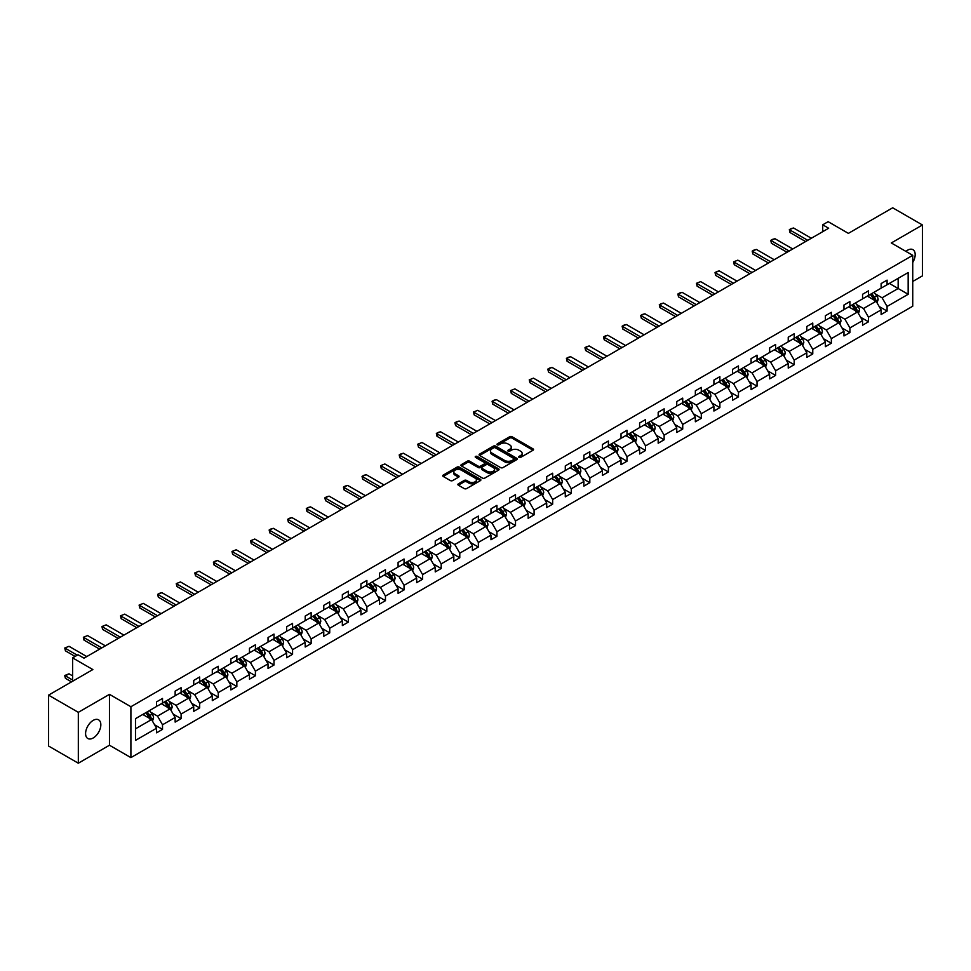 <?xml version="1.0" encoding="UTF-8"?>
<svg xmlns="http://www.w3.org/2000/svg" width="971" height="971" viewBox="0 0 971 971"><rect width="100%" height="100%" fill="white"/><g stroke="black" fill="none" stroke-linecap="round" stroke-linejoin="round"><path stroke-width="1.46" d="M519 457.402A1.153 0.668 0 0 0 520.638 457.402L533.055 450.228A1.651 0.959 0 0 0 533.54 449.549A1.651 0.959 0 0 0 533.055 448.881L512.008 436.732A1.651 0.959 0 0 0 509.678 436.732L497.261 443.905A1.153 0.668 0 0 0 498.888 444.839L500.502 443.917A5.292 3.059 0 0 1 507.979 443.917L509.739 444.924A5.292 3.059 0 0 1 511.28 447.085A5.292 3.059 0 0 1 509.739 449.245L508.124 450.18A1.153 0.668 0 0 0 509.763 451.127L511.365 450.192A5.292 3.059 0 0 1 518.854 450.192L520.602 451.212A5.292 3.059 0 0 1 522.155 453.36A5.292 3.059 0 0 1 520.602 455.52L519 456.455A1.153 0.668 0 0 0 519 457.402L519 456.455M93.204 737.972A10.778 6.227 120 0 0 100.256 728.481A10.778 6.227 120 0 0 98.605 719.839A10.778 6.227 120 0 0 93.204 720.373A10.778 6.227 120 0 0 86.164 729.876A10.778 6.227 120 0 0 87.815 738.506A10.778 6.227 120 0 0 93.204 737.972M912.74 262.473A10.778 6.227 120 0 0 912.958 249.681A10.778 6.227 120 0 0 907.569 250.215A10.778 6.227 120 0 0 905.907 251.38M912.74 281.469L922.45 275.861L922.45 224.981L892.677 207.794L848.375 233.368L828.129 221.679L822.716 224.811L822.716 231.681M78.323 763.206L109.468 745.23L109.468 694.35L78.323 712.326L78.323 763.206L48.55 746.019L48.55 695.139L92.852 669.565L72.607 657.877L72.607 681.254M78.323 712.326L48.55 695.139M458.361 483.837A1.651 0.959 0 0 0 457.875 484.517A1.651 0.959 0 0 0 458.361 485.184L464.259 488.595A1.651 0.959 0 0 0 466.602 488.595L480.39 480.633A1.651 0.959 0 0 0 480.876 479.953A1.651 0.959 0 0 0 480.39 479.286L459.356 467.136A1.651 0.959 0 0 0 457.013 467.136L443.225 475.098A1.651 0.959 0 0 0 442.74 475.778A1.651 0.959 0 0 0 443.225 476.445L450.35 480.56A1.651 0.959 0 0 0 452.692 480.56L458.591 477.162A1.651 0.959 0 0 0 459.077 476.482A1.651 0.959 0 0 0 458.591 475.802L455.059 473.763A4.418 2.549 0 0 1 453.76 471.955A4.418 2.549 0 0 1 456.491 469.6A4.418 2.549 0 0 1 461.31 470.158L475.159 478.157A4.418 2.549 0 0 1 476.458 479.953A4.418 2.549 0 0 1 473.727 482.32A4.418 2.549 0 0 1 468.908 481.762L466.602 480.427A1.651 0.959 0 0 0 464.259 480.427L458.361 483.837L458.361 485.184L464.259 481.798L464.259 480.427M72.607 657.877L78.02 654.745L83.979 658.18L828.664 228.246L822.716 224.811M109.468 694.35L130.903 706.73L912.74 255.337L912.74 306.217L130.903 757.611L130.903 706.73M922.45 224.981L891.305 242.956L912.74 255.337M500.611 467.609A1.651 0.959 0 0 0 502.954 467.609L516.754 459.647A1.651 0.959 0 0 0 517.227 458.967A1.651 0.959 0 0 0 516.754 458.288L495.708 446.138A1.651 0.959 0 0 0 493.365 446.138L479.577 454.112A1.651 0.959 0 0 0 479.091 454.78A1.651 0.959 0 0 0 479.577 455.46L500.611 467.609M476.008 457.644A1.153 0.668 0 0 1 477.174 457.814L498.548 470.146L484.772 478.096A1.651 0.959 0 0 1 482.441 478.096L461.395 465.946L467.306 462.572L467.306 461.189L461.395 464.599A1.651 0.959 0 0 0 460.909 465.279A1.651 0.959 0 0 0 461.395 465.946L461.395 464.599M467.306 462.572A1.651 0.959 0 0 1 469.636 462.572L469.636 461.189A1.651 0.959 0 0 0 467.306 461.189M469.636 461.189L478.169 466.116A1.651 0.959 0 0 0 480.511 466.116L484.432 463.859A1.651 0.959 0 0 0 484.905 463.179A1.651 0.959 0 0 0 484.432 462.512L475.547 457.377A1.153 0.668 0 0 1 477.174 456.431L498.572 468.787A1.651 0.959 0 0 1 499.058 469.466A1.651 0.959 0 0 1 498.572 470.134L498.572 468.787M135.491 718.661L156.562 706.487L156.562 701.875L162.521 698.44L162.521 703.053L175.144 695.758L175.144 691.158L181.104 687.711L181.104 692.323L193.727 685.028L193.727 680.428L199.674 676.993L199.674 681.593L212.297 674.311L212.297 669.699L218.257 666.264L218.257 670.864L230.88 663.581L230.88 658.969L236.839 655.534L236.839 660.146L249.462 652.852L249.462 648.252L255.409 644.805L255.409 649.417L268.032 642.134L268.032 637.522L273.992 634.087L273.992 638.687L286.615 631.405L286.615 626.793L292.574 623.358L292.574 627.97L305.197 620.675L305.197 616.075L311.145 612.628L311.145 617.24L323.768 609.946L323.768 605.346L329.727 601.911L329.727 606.511L342.35 599.228L342.35 594.616L348.31 591.181L348.31 595.781L360.933 588.499L360.933 583.887L366.88 580.452L366.88 585.064L379.503 577.769L379.503 573.169L385.463 569.722L385.463 574.334L398.086 567.052L398.086 562.44L404.045 559.005L404.045 563.605L416.668 556.322L416.668 551.71L422.616 548.275L422.616 552.887L435.239 545.593L435.239 540.993L441.198 537.546L441.198 542.158L453.821 534.863L453.821 530.263L459.781 526.828L459.781 531.428L472.404 524.146L472.404 519.534L478.351 516.099L478.351 520.699L490.974 513.416L490.974 508.804L496.934 505.369L496.934 509.981L509.557 502.687L509.557 498.087L515.516 494.64L515.516 499.252L528.139 491.957L528.139 487.357L534.086 483.922L534.086 488.522L546.709 481.24L546.709 476.627L552.669 473.193L552.669 477.805L565.292 470.51L565.292 465.898L571.251 462.463L571.251 467.075L583.874 459.781L583.874 455.181L589.822 451.746L589.822 456.346L602.445 449.063L602.445 444.451L608.404 441.016L608.404 445.616L621.027 438.334L621.027 433.721L626.987 430.287L626.987 434.899L639.61 427.604L639.61 423.004L645.557 419.557L645.557 424.169L658.18 416.875L658.18 412.274L664.14 408.84L664.14 413.44L676.763 406.157L676.763 401.545L682.722 398.11L682.722 402.71L695.345 395.428L695.345 390.815L701.293 387.38L701.293 391.993L713.916 384.698L713.916 380.098L719.875 376.651L719.875 381.263L732.498 373.981L732.498 369.368L738.458 365.933L738.458 370.534L751.081 363.251L751.081 358.639L757.028 355.204L757.028 359.816L769.651 352.522L769.651 347.921L775.611 344.474L775.611 349.087L788.234 341.792L788.234 337.192L794.193 333.757L794.193 338.357L806.816 331.075L806.816 326.462L812.763 323.027L812.763 327.628L825.386 320.345L825.386 315.733L831.346 312.298L831.346 316.91L843.969 309.615L843.969 305.015L849.928 301.568L849.928 306.181L862.551 298.898L862.551 294.286L868.499 290.851L868.499 295.451L881.122 288.169L881.122 283.556L887.081 280.121L887.081 284.734L908.164 272.56L908.164 294.286L887.081 306.46L887.081 311.06L881.122 314.495L881.122 309.895L868.499 317.177L868.499 321.789L862.551 325.224L862.551 320.624L849.928 327.907L849.928 332.519L843.969 335.954L843.969 331.342L831.346 338.636L831.346 343.236L825.386 346.683L825.386 342.071L812.763 349.366L812.763 353.966L806.816 357.401L806.816 352.801L794.193 360.083L794.193 364.695L788.234 368.13L788.234 363.53L775.611 370.813L775.611 375.425L769.651 378.86L769.651 374.248L757.028 381.542L757.028 386.142L751.081 389.589L751.081 384.977L738.458 392.26L738.458 396.872L732.498 400.307L732.498 395.707L719.875 402.989L719.875 407.602L713.916 411.036L713.916 406.424L701.293 413.719L701.293 418.319L695.345 421.766L695.345 417.154L682.722 424.448L682.722 429.048L676.763 432.483L676.763 427.883L664.14 435.166L664.14 439.778L658.18 443.213L658.18 438.613L645.557 445.895L645.557 450.508L639.61 453.943L639.61 449.33L626.987 456.625L626.987 461.225L621.027 464.672L621.027 460.06L608.404 467.342L608.404 471.955L602.445 475.389L602.445 470.789L589.822 478.072L589.822 482.684L583.874 486.119L583.874 481.507L571.251 488.801L571.251 493.402L565.292 496.849L565.292 492.236L552.669 499.531L552.669 504.131L546.709 507.566L546.709 502.966L534.086 510.248L534.086 514.861L528.139 518.296L528.139 513.695L515.516 520.978L515.516 525.59L509.557 529.025L509.557 524.413L496.934 531.707L496.934 536.308L490.974 539.755L490.974 535.142L478.351 542.437L478.351 547.037L472.404 550.472L472.404 545.872L459.781 553.154L459.781 557.767L453.821 561.202L453.821 556.589L441.198 563.884L441.198 568.496L435.239 571.931L435.239 567.319L422.616 574.614L422.616 579.214L416.668 582.649L416.668 578.048L404.045 585.331L404.045 589.943L398.086 593.378L398.086 588.778L385.463 596.06L385.463 600.673L379.503 604.108L379.503 599.495L366.88 606.79L366.88 611.39L360.933 614.837L360.933 610.225L348.31 617.52L348.31 622.12L342.35 625.555L342.35 620.955L329.727 628.237L329.727 632.849L323.768 636.284L323.768 631.684L311.145 638.967L311.145 643.579L305.197 647.014L305.197 642.401L292.574 649.696L292.574 654.296L286.615 657.743L286.615 653.131L273.992 660.414L273.992 665.026L268.032 668.461L268.032 663.861L255.409 671.143L255.409 675.755L249.462 679.19L249.462 674.578L236.839 681.873L236.839 686.473L230.88 689.92L230.88 685.308L218.257 692.602L218.257 697.202L212.297 700.637L212.297 696.037L199.674 703.32L199.674 707.932L193.727 711.367L193.727 706.767L181.104 714.049L181.104 718.661L175.144 722.096L175.144 717.484L162.521 724.779L162.521 729.379L156.562 732.826L156.562 728.214L135.491 740.388L135.491 718.661M161.332 703.732L170.143 708.83L157.52 716.113L150.626 712.131M157.52 716.113L162.521 724.779M170.143 708.83L175.144 717.484M156.562 705.383L157.52 705.941L162.521 703.053M179.914 693.015L188.726 698.1L176.103 705.383L169.209 701.402M176.103 705.383L181.104 714.049M188.726 698.1L193.727 706.767M175.144 694.666L176.103 695.212L181.104 692.323M198.485 682.285L207.296 687.371L194.673 694.666L187.779 690.684M194.673 694.666L199.674 703.32M207.296 687.371L212.297 696.037M193.727 683.936L194.673 684.482L199.674 681.593M217.067 671.556L225.879 676.641L213.256 683.936L206.362 679.955M213.256 683.936L218.257 692.602M225.879 676.641L230.88 685.308M212.297 673.206L213.256 673.753L218.257 670.864M235.65 660.826L244.461 665.924L231.838 673.206L224.944 669.225M231.838 673.206L236.839 681.873M244.461 665.924L249.462 674.578M230.88 662.477L231.838 663.035L236.839 660.146M254.22 650.109L263.032 655.194L250.409 662.477L243.515 658.496M250.409 662.477L255.409 671.143M263.032 655.194L268.032 663.861M249.462 651.759L250.409 652.306L255.409 649.417M272.802 639.379L281.614 644.465L268.991 651.759L262.097 647.778M268.991 651.759L273.992 660.414M281.614 644.465L286.615 653.131M268.032 641.03L268.991 641.576L273.992 638.687M291.385 628.65L300.197 633.735L287.574 641.03L280.68 637.049M287.574 641.03L292.574 649.696M300.197 633.735L305.197 642.401M286.615 630.3L287.574 630.859L292.574 627.97M309.955 617.932L318.767 623.018L306.144 630.3L299.25 626.319M306.144 630.3L311.145 638.967M318.767 623.018L323.768 631.684M305.197 619.571L306.144 620.129L311.145 617.24M328.538 607.203L337.35 612.288L324.727 619.583L317.833 615.602M324.727 619.583L329.727 628.237M337.35 612.288L342.35 620.955M323.768 608.853L324.727 609.4L329.727 606.511M347.12 596.473L355.932 601.559L343.309 608.853L336.415 604.872M343.309 608.853L348.31 617.52M355.932 601.559L360.933 610.225M342.35 598.124L343.309 598.67L348.31 595.781M365.691 585.744L374.503 590.841L361.88 598.124L354.985 594.143M361.88 598.124L366.88 606.79M374.503 590.841L379.503 599.495M360.933 587.394L361.88 587.953L366.88 585.064M384.273 575.026L393.085 580.112L380.462 587.394L373.568 583.413M380.462 587.394L385.463 596.06M393.085 580.112L398.086 588.778M379.503 576.677L380.462 577.223L385.463 574.334M402.856 564.297L411.668 569.382L399.045 576.677L392.15 572.696M399.045 576.677L404.045 585.331M411.668 569.382L416.668 578.048M398.086 565.947L399.045 566.494L404.045 563.605M421.426 553.567L430.238 558.653L417.615 565.947L410.721 561.966M417.615 565.947L422.616 574.614M430.238 558.653L435.239 567.319M416.668 555.218L417.615 555.764L422.616 552.887M440.009 542.838L448.82 547.935L436.197 555.218L429.303 551.237M436.197 555.218L441.198 563.884M448.82 547.935L453.821 556.589M435.239 544.488L436.197 545.047L441.198 542.158M458.579 532.12L467.403 537.206L454.78 544.488L447.886 540.519M454.78 544.488L459.781 553.154M467.403 537.206L472.404 545.872M453.821 533.771L454.78 534.317L459.781 531.428M477.162 521.391L485.973 526.476L473.35 533.771L466.456 529.79M473.35 533.771L478.351 542.437M485.973 526.476L490.974 535.142M472.404 523.041L473.35 523.587L478.351 520.699M495.744 510.661L504.556 515.759L491.933 523.041L485.039 519.06M491.933 523.041L496.934 531.707M504.556 515.759L509.557 524.413M490.974 512.312L491.933 512.87L496.934 509.981M514.314 499.944L523.138 505.029L510.515 512.312L503.621 508.331M510.515 512.312L515.516 520.978M523.138 505.029L528.139 513.695M509.557 501.594L510.515 502.141L515.516 499.252M532.897 489.214L541.709 494.3L529.086 501.594L522.192 497.613M529.086 501.594L534.086 510.248M541.709 494.3L546.709 502.966M528.139 490.865L529.086 491.411L534.086 488.522M551.479 478.485L560.291 483.57L547.668 490.865L540.774 486.884M547.668 490.865L552.669 499.531M560.291 483.57L565.292 492.236M546.709 480.135L547.668 480.681L552.669 477.805M570.05 467.755L578.874 472.853L566.239 480.135L559.357 476.154M566.239 480.135L571.251 488.801M578.874 472.853L583.874 481.507M565.292 469.406L566.239 469.964L571.251 467.075M588.632 457.038L597.444 462.123L584.821 469.406L577.927 465.437M584.821 469.406L589.822 478.072M597.444 462.123L602.445 470.789M583.874 458.688L584.821 459.234L589.822 456.346M607.215 446.308L616.027 451.394L603.404 458.688L596.51 454.707M603.404 458.688L608.404 467.342M616.027 451.394L621.027 460.06M602.445 447.959L603.404 448.505L608.404 445.616M625.785 435.578L634.609 440.676L621.974 447.959L615.092 443.978M621.974 447.959L626.987 456.625M634.609 440.676L639.61 449.33M621.027 437.229L621.974 437.787L626.987 434.899M644.368 424.861L653.18 429.947L640.557 437.229L633.662 433.248M640.557 437.229L645.557 445.895M653.18 429.947L658.18 438.613M639.61 426.512L640.557 427.058L645.557 424.169M662.95 414.132L671.762 419.217L659.139 426.512L652.245 422.531M659.139 426.512L664.14 435.166M671.762 419.217L676.763 427.883M658.18 415.782L659.139 416.328L664.14 413.44M681.521 403.402L690.345 408.488L677.709 415.782L670.827 411.801M677.709 415.782L682.722 424.448M690.345 408.488L695.345 417.154M676.763 405.053L677.709 405.599L682.722 402.71M700.103 392.672L708.915 397.77L696.292 405.053L689.398 401.072M696.292 405.053L701.293 413.719M708.915 397.77L713.916 406.424M695.345 394.323L696.292 394.881L701.293 391.993M718.686 381.955L727.497 387.041L714.874 394.323L707.98 390.354M714.874 394.323L719.875 402.989M727.497 387.041L732.498 395.707M713.916 383.606L714.874 384.152L719.875 381.263M737.256 371.225L746.08 376.311L733.445 383.606L726.563 379.625M733.445 383.606L738.458 392.26M746.08 376.311L751.081 384.977M732.498 372.876L733.445 373.422L738.458 370.534M755.839 360.496L764.65 365.582L752.027 372.876L745.133 368.895M752.027 372.876L757.028 381.542M764.65 365.582L769.651 374.248M751.081 362.147L752.027 362.705L757.028 359.816M774.421 349.778L783.233 354.864L770.61 362.147L763.716 358.165M770.61 362.147L775.611 370.813M783.233 354.864L788.234 363.53M769.651 351.417L770.61 351.975L775.611 349.087M792.991 339.049L801.815 344.135L789.18 351.429L782.298 347.448M789.18 351.429L794.193 360.083M801.815 344.135L806.816 352.801M788.234 340.7L789.18 341.246L794.193 338.357M811.574 328.319L820.386 333.405L807.763 340.7L800.869 336.719M807.763 340.7L812.763 349.366M820.386 333.405L825.386 342.071M806.816 329.97L807.763 330.516L812.763 327.628M830.156 317.59L838.968 322.688L826.345 329.97L819.451 325.989M826.345 329.97L831.346 338.636M838.968 322.688L843.969 331.342M825.386 319.241L826.345 319.799L831.346 316.91M848.727 306.872L857.539 311.958L844.916 319.241L838.034 315.259M844.916 319.241L849.928 327.907M857.539 311.958L862.551 320.624M843.969 308.523L844.916 309.069L849.928 306.181M867.309 296.143L876.121 301.228L863.498 308.523L856.604 304.542M863.498 308.523L868.499 317.177M876.121 301.228L881.122 309.895M862.551 297.794L863.498 298.34L868.499 295.451M889.339 283.423L898.151 288.508L882.081 297.794L875.187 293.812M882.081 297.794L887.081 306.46M908.164 294.286L898.151 288.508L898.151 278.337L908.164 272.56M109.468 745.23L130.903 757.611M881.122 287.064L882.081 287.61L887.081 284.734M135.491 728.833L151.561 719.547L142.749 714.462M151.561 719.547L156.562 728.214M879.156 306.496L887.081 311.06M860.585 317.214L868.499 321.789M842.003 327.943L849.928 332.519M823.42 338.673L831.346 343.236M804.85 349.39L812.763 353.966M786.267 360.12L794.193 364.695M767.685 370.849L775.611 375.425M749.114 381.579L757.028 386.142M730.532 392.296L738.458 396.872M711.949 403.026L719.875 407.602M693.379 413.755L701.293 418.319M674.796 424.473L682.722 429.048M656.214 435.202L664.14 439.778M637.644 445.932L645.557 450.508M619.061 456.661L626.987 461.225M600.479 467.379L608.404 471.955M581.908 478.108L589.822 482.684M563.326 488.838L571.251 493.402M544.743 499.555L552.669 504.131M526.173 510.285L534.086 514.861M507.59 521.014L515.516 525.59M489.008 531.744L496.934 536.308M470.437 542.461L478.351 547.037M451.855 553.191L459.781 557.767M433.272 563.92L441.198 568.496M414.702 574.65L422.616 579.214M396.119 585.367L404.045 589.943M377.537 596.097L385.463 600.673M358.967 606.826L366.88 611.39M340.384 617.544L348.31 622.12M321.802 628.273L329.727 632.849M303.231 639.003L311.145 643.579M284.649 649.733L292.574 654.296M266.078 660.45L273.992 665.026M247.496 671.179L255.409 675.755M228.913 681.909L236.839 686.473M210.343 692.626L218.257 697.202M191.76 703.356L199.674 707.932M173.178 714.086L181.104 718.661M154.607 724.815L162.521 729.379M519.461 457.559L520.602 456.904A5.292 3.059 0 0 0 522.155 454.744L522.155 453.36M511.28 447.085L511.28 448.468A5.292 3.059 0 0 1 509.739 450.629L508.586 451.284M533.03 450.241L512.008 438.103A1.651 0.959 0 0 0 509.678 438.103L497.722 445.009M516.754 458.288L516.754 459.647L495.708 447.522A1.651 0.959 0 0 0 493.365 447.522L479.601 455.472M513.829 459.441A1.153 0.668 0 0 0 513.829 458.494L495.356 447.825A1.153 0.668 0 0 0 493.717 447.825L492.03 448.808A5.292 3.059 0 0 0 490.476 450.969A5.292 3.059 0 0 0 492.03 453.129L504.653 460.424A5.292 3.059 0 0 0 512.13 460.424L513.829 459.441L513.829 460.812A1.153 0.668 0 0 0 514.169 460.339L514.169 458.967M490.476 450.969L490.476 452.34A5.292 3.059 0 0 0 492.03 454.501L492.03 453.129M513.829 460.812L512.13 461.795A5.292 3.059 0 0 1 504.653 461.795L492.03 454.501M469.636 462.572L478.169 467.5A1.651 0.959 0 0 0 480.511 467.5L484.432 465.23A1.651 0.959 0 0 0 484.905 464.563L484.905 463.179M487.029 471.238A4.418 2.549 0 0 0 491.848 471.785A4.418 2.549 0 0 0 494.579 469.43A4.418 2.549 0 0 0 493.28 467.621L488.401 464.806A1.651 0.959 0 0 0 486.058 464.806L482.15 467.063A1.651 0.959 0 0 0 481.665 467.743A1.651 0.959 0 0 0 482.15 468.41L487.029 471.238L487.029 472.61A4.418 2.549 0 0 0 491.848 473.156A4.418 2.549 0 0 0 494.579 470.801L494.579 469.43M481.665 467.743L481.665 469.114A1.651 0.959 0 0 0 482.15 469.794L482.15 468.41M487.029 472.61L482.15 469.794M476.458 479.953L476.458 481.337A4.418 2.549 0 0 1 473.727 483.692A4.418 2.549 0 0 1 468.908 483.133L466.602 481.798A1.651 0.959 0 0 0 464.259 481.798M453.76 471.955L453.76 473.338A4.418 2.549 0 0 0 455.059 475.135L455.059 473.763M458.567 477.174L455.059 475.135M480.366 480.645L459.356 468.508A1.651 0.959 0 0 0 457.013 468.508L443.237 476.458M877.031 302.794L878.124 299.638A4.467 2.573 -120 0 0 876.704 295.839L874.021 292.271M869.227 297.247L868.074 295.706M874.288 300.646L875.708 299.821A4.467 2.573 -120 0 0 874.434 297.138L871.764 293.57M870.647 294.213L873.584 298.146A2.27 1.311 60 0 1 873.997 298.837L875.708 299.821M870.332 294.395L873.002 297.963A4.467 2.573 60 0 1 874.118 300.075M807.763 240.31L789.993 230.054L789.993 232.53L789.338 229.678L791.122 228.646L793.574 227.991L811.331 238.247M805.614 241.548L789.993 232.53M793.574 227.991L789.338 229.678M858.449 313.524L859.541 310.356A4.467 2.573 -120 0 0 858.121 306.557L855.451 302.988M850.657 307.977L849.491 306.423M855.706 311.375L857.138 310.55A4.467 2.573 -120 0 0 855.864 307.868L853.181 304.299M852.065 304.943L855.014 308.875A2.27 1.311 60 0 1 855.427 309.567L857.138 310.55M851.749 305.125L854.431 308.693A4.467 2.573 60 0 1 855.536 310.805M839.866 324.253L840.971 321.085A4.467 2.573 -120 0 0 839.539 317.286L836.868 313.718M832.074 318.706L830.909 317.153M837.123 322.105L838.556 321.28A4.467 2.573 -120 0 0 837.281 318.597L834.611 315.029M833.482 315.672L836.432 319.593A2.27 1.311 60 0 1 836.844 320.284L838.556 321.28M833.179 315.854L835.849 319.423A4.467 2.573 60 0 1 836.966 321.522M789.18 251.04L771.423 240.784L771.423 243.26L770.768 240.395L772.552 239.364L774.992 238.72L792.761 248.977M787.044 252.278L771.423 243.26M774.992 238.72L770.768 240.395M770.61 261.757L752.841 251.501L752.841 253.977L752.185 251.125L753.969 250.093L756.409 249.438L774.178 259.706M768.462 262.995L752.841 253.977M756.409 249.438L752.185 251.125M821.296 334.971L822.388 331.815A4.467 2.573 -120 0 0 820.968 328.016L818.286 324.448M813.492 329.424L812.339 327.882M818.553 332.835L819.973 332.009A4.467 2.573 -120 0 0 818.699 329.315L816.028 325.746M814.912 326.39L817.849 330.322A2.27 1.311 60 0 1 818.262 331.014L819.973 332.009M814.596 326.572L817.266 330.14A4.467 2.573 60 0 1 818.383 332.252M752.027 272.487L734.258 262.231L734.258 264.707L733.603 261.854L737.839 260.167L755.596 270.424M749.879 273.725L734.258 264.707M737.839 260.167L733.603 261.854M802.714 345.7L803.806 342.545A4.467 2.573 -120 0 0 802.386 338.733L799.716 335.165M794.921 340.153L793.756 338.612M799.97 343.552L801.403 342.727A4.467 2.573 -120 0 0 800.128 340.044L797.446 336.476M796.329 337.119L799.279 341.052A2.27 1.311 60 0 1 799.691 341.743L801.403 342.727M796.014 337.301L798.696 340.87A4.467 2.573 60 0 1 799.801 342.981M733.445 283.216L715.688 272.96L715.688 275.436L715.032 272.584L716.816 271.552L719.256 270.897L737.025 281.153M731.309 284.454L715.688 275.436M719.256 270.897L715.032 272.584M784.131 356.43L785.236 353.262A4.467 2.573 -120 0 0 783.803 349.463L781.133 345.894M776.339 350.883L775.174 349.329M781.388 354.281L782.82 353.456A4.467 2.573 -120 0 0 781.546 350.774L778.876 347.205M777.747 347.849L780.696 351.781A2.27 1.311 60 0 1 781.109 352.461L782.82 353.456M777.443 348.031L780.114 351.599A4.467 2.573 60 0 1 781.23 353.699M714.874 293.946L697.105 283.678L697.105 286.154L696.45 283.301L700.674 281.626L718.443 291.883M712.726 295.184L697.105 286.154M700.674 281.626L696.45 283.301M765.561 367.159L766.653 363.991A4.467 2.573 -120 0 0 765.233 360.192L762.551 356.624M757.756 361.613L756.603 360.059M762.818 365.011L764.238 364.186A4.467 2.573 -120 0 0 762.963 361.503L760.293 357.923M759.176 358.578L762.114 362.499A2.27 1.311 60 0 1 762.526 363.19L764.238 364.186M758.861 358.748L761.531 362.329A4.467 2.573 60 0 1 762.648 364.428M696.292 304.663L678.523 294.407L678.523 296.883L677.867 294.031L679.651 292.999L682.103 292.344L699.86 302.6M694.156 305.901L678.523 296.883M682.103 292.344L677.867 294.031M746.978 377.877L748.071 374.721A4.467 2.573 -120 0 0 746.65 370.922L743.98 367.354M739.186 372.33L738.021 370.788M744.235 375.728L745.667 374.903A4.467 2.573 -120 0 0 744.393 372.221L741.71 368.652M740.594 369.296L743.543 373.228A2.27 1.311 60 0 1 743.956 373.92L745.667 374.903M740.29 369.478L742.961 373.046A4.467 2.573 60 0 1 744.065 375.158M677.709 315.393L659.952 305.137L659.952 307.613L659.297 304.76L661.081 303.729L663.521 303.073L681.29 313.33M675.573 316.631L659.952 307.613M663.521 303.073L659.297 304.76M728.396 388.606L729.5 385.438A4.467 2.573 -120 0 0 728.068 381.639L725.398 378.071M720.603 383.06L719.438 381.518M725.653 386.458L727.085 385.633A4.467 2.573 -120 0 0 725.81 382.95L723.14 379.382M722.011 380.025L724.961 383.958A2.27 1.311 60 0 1 725.373 384.65L727.085 385.633M721.708 380.207L724.378 383.776A4.467 2.573 60 0 1 725.495 385.888M659.139 326.122L641.37 315.866L641.37 318.342L640.714 315.478L642.499 314.446L644.938 313.803L662.708 324.059M656.991 327.361L641.37 318.342M644.938 313.803L640.714 315.478M709.825 399.336L710.918 396.168A4.467 2.573 -120 0 0 709.498 392.369L706.815 388.801M702.021 393.789L700.868 392.235M707.082 397.188L708.502 396.362A4.467 2.573 -120 0 0 707.228 393.68L704.558 390.111M703.441 390.755L706.378 394.675A2.27 1.311 60 0 1 706.791 395.367L708.502 396.362M703.125 390.937L705.796 394.505A4.467 2.573 60 0 1 706.912 396.605M640.557 336.852L622.787 326.584L622.787 329.06L622.132 326.207L623.916 325.176L626.368 324.52L644.125 334.789M638.42 338.078L622.787 329.06M626.368 324.52L622.132 326.207M691.243 410.065L692.335 406.898A4.467 2.573 -120 0 0 690.915 403.099L688.245 399.53M683.45 404.506L682.285 402.965M688.5 407.917L689.932 407.092A4.467 2.573 -120 0 0 688.657 404.397L685.975 400.829M684.858 401.484L687.808 405.405A2.27 1.311 60 0 1 688.221 406.096L689.932 407.092M684.555 401.654L687.225 405.223A4.467 2.573 60 0 1 688.33 407.335M621.974 347.569L604.217 337.313L604.217 339.789L603.561 336.937L605.346 335.905L607.785 335.25L625.555 345.506M619.838 348.807L604.217 339.789M607.785 335.25L603.561 336.937M672.66 420.783L673.765 417.627A4.467 2.573 -120 0 0 672.333 413.828L669.662 410.248M664.868 415.236L663.703 413.695M669.917 418.635L671.349 417.809A4.467 2.573 -120 0 0 670.075 415.127L667.405 411.558M666.276 412.202L669.225 416.134A2.27 1.311 60 0 1 669.638 416.826L671.349 417.809M665.972 412.384L668.643 415.952A4.467 2.573 60 0 1 669.759 418.064M603.404 358.299L585.634 348.043L585.634 350.519L584.979 347.667L586.763 346.635L589.203 345.979L606.972 356.236M601.255 359.537L585.634 350.519M589.203 345.979L584.979 347.667M654.09 431.512L655.182 428.345A4.467 2.573 -120 0 0 653.762 424.545L651.08 420.977M646.285 425.966L645.132 424.412M651.347 429.364L652.767 428.539A4.467 2.573 -120 0 0 651.492 425.856L648.822 422.288M647.706 422.931L650.643 426.864A2.27 1.311 60 0 1 651.056 427.556L652.767 428.539M647.39 423.113L650.06 426.682A4.467 2.573 60 0 1 651.177 428.781M584.821 369.029L567.052 358.76L567.052 361.236L566.396 358.384L568.181 357.352L570.632 356.709L588.402 366.965M582.685 370.267L567.052 361.236M570.632 356.709L566.396 358.384M635.507 442.242L636.6 439.074A4.467 2.573 -120 0 0 635.18 435.275L632.509 431.707M627.715 436.695L626.55 435.142M632.764 440.094L634.197 439.268A4.467 2.573 -120 0 0 632.922 436.586L630.24 433.017M629.123 433.661L632.072 437.581A2.27 1.311 60 0 1 632.485 438.273L634.197 439.268M628.82 433.831L631.49 437.411A4.467 2.573 60 0 1 632.594 439.511M566.239 379.746L548.481 369.49L548.481 371.966L547.826 369.114L549.61 368.082L552.05 367.426L569.819 377.683M564.102 380.984L548.481 371.966M552.05 367.426L547.826 369.114M616.925 452.959L618.029 449.804A4.467 2.573 -120 0 0 616.597 446.005L613.927 442.436M609.133 447.413L607.967 445.871M614.182 450.811L615.614 449.986A4.467 2.573 -120 0 0 614.34 447.303L611.669 443.735M610.541 444.378L613.49 448.311A2.27 1.311 60 0 1 613.903 449.003L615.614 449.986M610.237 444.56L612.907 448.129A4.467 2.573 60 0 1 614.024 450.241M547.668 390.476L529.899 380.219L529.899 382.695L529.244 379.843L533.467 378.156L551.237 388.412M545.52 391.714L529.899 382.695M533.467 378.156L529.244 379.843M598.354 463.689L599.447 460.533A4.467 2.573 -120 0 0 598.027 456.722L595.344 453.154M590.55 458.142L589.397 456.601M595.611 461.541L597.044 460.715A4.467 2.573 -120 0 0 595.757 458.033L593.087 454.464M591.97 455.108L594.907 459.04A2.27 1.311 60 0 1 595.32 459.732L597.044 460.715M591.655 455.29L594.337 458.858A4.467 2.573 60 0 1 595.441 460.97M529.086 401.205L511.316 390.949L511.316 393.425L510.661 390.56L514.897 388.885L532.666 399.142M526.95 402.443L511.316 393.425M514.897 388.885L510.661 390.56M579.772 474.418L580.864 471.251A4.467 2.573 -120 0 0 579.444 467.452L576.774 463.883M571.98 468.872L570.814 467.318M577.029 472.27L578.461 471.445A4.467 2.573 -120 0 0 577.187 468.762L574.504 465.194M573.388 465.837L576.337 469.758A2.27 1.311 60 0 1 576.75 470.45L578.461 471.445M573.084 466.019L575.754 469.588A4.467 2.573 60 0 1 576.859 471.688M510.503 411.935L492.746 401.666L492.746 404.142L492.091 401.29L493.875 400.258L496.315 399.603L514.084 409.871M508.367 413.173L492.746 404.142M496.315 399.603L492.091 401.29M561.189 485.148L562.294 481.98A4.467 2.573 -120 0 0 560.862 478.181L558.191 474.613M553.397 479.601L552.232 478.048M558.446 483L559.879 482.174A4.467 2.573 -120 0 0 558.604 479.48L555.934 475.911M554.817 476.567L557.755 480.487A2.27 1.311 60 0 1 558.167 481.179L559.879 482.174M554.502 476.737L557.172 480.305A4.467 2.573 60 0 1 558.289 482.417M491.933 422.652L474.164 412.396L474.164 414.872L473.508 412.02L477.732 410.332L495.501 420.589M489.785 423.89L474.164 414.872M477.732 410.332L473.508 412.02M542.619 495.865L543.711 492.71A4.467 2.573 -120 0 0 542.291 488.911L539.609 485.33M534.815 490.319L533.662 488.777M539.876 493.717L541.308 492.892A4.467 2.573 -120 0 0 540.022 490.209L537.351 486.641M536.235 487.284L539.172 491.217A2.27 1.311 60 0 1 539.585 491.909L541.308 492.892M535.919 487.466L538.602 491.035A4.467 2.573 60 0 1 539.706 493.147M473.35 433.382L455.581 423.125L455.581 425.601L454.926 422.749L456.71 421.717L459.162 421.062L476.931 431.318M471.214 434.62L455.581 425.601M459.162 421.062L454.926 422.749M524.037 506.595L525.129 503.427A4.467 2.573 -120 0 0 523.709 499.628L521.039 496.06M516.244 501.048L515.079 499.495M521.293 504.447L522.726 503.621A4.467 2.573 -120 0 0 521.451 500.939L518.769 497.37M517.652 498.014L520.602 501.946A2.27 1.311 60 0 1 521.014 502.638L522.726 503.621M517.349 498.196L520.019 501.764A4.467 2.573 60 0 1 521.124 503.876M454.78 444.111L437.011 433.855L437.011 436.319L436.355 433.467L438.139 432.435L440.579 431.792L458.348 442.048M452.632 445.349L437.011 436.319M440.579 431.792L436.355 433.467M505.454 517.325L506.559 514.157A4.467 2.573 -120 0 0 505.126 510.358L502.456 506.789M497.662 511.778L496.497 510.224M502.711 515.176L504.143 514.351A4.467 2.573 -120 0 0 502.869 511.668L500.199 508.1M499.082 508.743L502.019 512.664A2.27 1.311 60 0 1 502.432 513.356L504.143 514.351M498.766 508.925L501.437 512.494A4.467 2.573 60 0 1 502.553 514.594M436.197 454.829L418.428 444.572L418.428 447.048L417.773 444.196L421.997 442.509L439.766 452.765M434.049 456.067L418.428 447.048M421.997 442.509L417.773 444.196M486.884 528.042L487.976 524.886A4.467 2.573 -120 0 0 486.556 521.087L483.874 517.519M479.079 522.495L477.926 520.954M484.141 525.894L485.573 525.08A4.467 2.573 -120 0 0 484.286 522.386L481.616 518.817M480.499 519.461L483.437 523.393A2.27 1.311 60 0 1 483.849 524.085L485.573 525.08M480.184 519.643L482.866 523.211A4.467 2.573 60 0 1 483.971 525.323M417.615 465.558L399.846 455.302L399.846 457.778L399.19 454.926L400.974 453.894L403.426 453.239L421.196 463.495M415.479 466.796L399.846 457.778M403.426 453.239L399.19 454.926M468.301 538.771L469.394 535.616A4.467 2.573 -120 0 0 467.973 531.805L465.303 528.236M460.509 533.225L459.344 531.683M465.558 536.623L466.99 535.798A4.467 2.573 -120 0 0 465.716 533.115L463.033 529.547M461.917 530.19L464.866 534.123A2.27 1.311 60 0 1 465.279 534.815L466.99 535.798M461.613 530.372L464.284 533.941A4.467 2.573 60 0 1 465.388 536.053M399.045 476.288L381.275 466.031L381.275 468.508L380.62 465.655L384.844 463.968L402.613 474.224M396.896 477.526L381.275 468.508M384.844 463.968L380.62 465.655M449.719 549.501L450.823 546.333A4.467 2.573 -120 0 0 449.391 542.534L446.721 538.966M441.926 543.954L440.761 542.401M446.976 547.353L448.408 546.527A4.467 2.573 -120 0 0 447.133 543.845L444.463 540.277M443.346 540.92L446.284 544.852A2.27 1.311 60 0 1 446.696 545.532L448.408 546.527M443.031 541.102L445.701 544.67A4.467 2.573 60 0 1 446.818 546.77M380.462 487.017L362.693 476.749L362.693 479.225L362.037 476.373L363.822 475.341L366.261 474.685L384.031 484.954M378.314 488.255L362.693 479.225M366.261 474.685L362.037 476.373M431.148 560.231L432.241 557.063A4.467 2.573 -120 0 0 430.821 553.264L428.138 549.695M423.344 554.684L422.191 553.13M428.405 558.082L429.837 557.257A4.467 2.573 -120 0 0 428.551 554.562L425.881 550.994M424.764 551.649L427.701 555.57A2.27 1.311 60 0 1 428.114 556.262L429.837 557.257M424.448 551.819L427.131 555.388A4.467 2.573 60 0 1 428.235 557.5M361.88 497.735L344.11 487.478L344.11 489.954L343.455 487.102L345.239 486.07L347.691 485.415L365.46 495.671M359.743 498.973L344.11 489.954M347.691 485.415L343.455 487.102M412.566 570.948L413.658 567.792A4.467 2.573 -120 0 0 412.238 563.993L409.568 560.425M404.773 565.401L403.608 563.86M409.823 568.8L411.255 567.974A4.467 2.573 -120 0 0 409.98 565.292L407.298 561.724M406.181 562.367L409.131 566.299A2.27 1.311 60 0 1 409.544 566.991L411.255 567.974M405.878 562.549L408.548 566.117A4.467 2.573 60 0 1 409.665 568.229M343.309 508.464L325.54 498.208L325.54 500.684L324.884 497.832L326.669 496.8L329.108 496.145L346.878 506.401M341.161 509.702L325.54 500.684M329.108 496.145L324.884 497.832M393.995 581.678L395.088 578.51A4.467 2.573 -120 0 0 393.656 574.711L390.985 571.142M386.191 576.131L385.038 574.577M391.24 579.529L392.672 578.704A4.467 2.573 -120 0 0 391.398 576.021L388.728 572.453M387.611 573.096L390.548 577.029A2.27 1.311 60 0 1 390.961 577.721L392.672 578.704M387.295 573.278L389.966 576.847A4.467 2.573 60 0 1 391.082 578.959M324.727 519.194L306.957 508.938L306.957 511.414L306.302 508.549L308.086 507.517L310.526 506.874L328.295 517.13M322.578 520.432L306.957 511.414M310.526 506.874L306.302 508.549M375.413 592.407L376.505 589.239A4.467 2.573 -120 0 0 375.085 585.44L372.403 581.872M367.608 586.86L366.455 585.307M372.67 590.259L374.102 589.433A4.467 2.573 -120 0 0 372.815 586.751L370.145 583.183M369.029 583.826L371.966 587.746A2.27 1.311 60 0 1 372.379 588.438L374.102 589.433M368.713 584.008L371.395 587.576A4.467 2.573 60 0 1 372.5 589.676M306.144 529.911L288.375 519.655L288.375 522.131L287.719 519.279L289.504 518.247L291.955 517.592L309.725 527.86M304.008 531.149L288.375 522.131M291.955 517.592L287.719 519.279M356.83 603.125L357.923 599.969A4.467 2.573 -120 0 0 356.503 596.17L353.832 592.601M349.038 597.578L347.873 596.036M354.087 600.988L355.52 600.163A4.467 2.573 -120 0 0 354.245 597.468L351.563 593.9M350.446 594.543L353.395 598.476A2.27 1.311 60 0 1 353.808 599.168L355.52 600.163M350.143 594.725L352.813 598.294A4.467 2.573 60 0 1 353.93 600.406M287.574 540.641L269.804 530.384L269.804 532.861L269.149 530.008L270.933 528.977L273.373 528.321L291.142 538.577M285.425 541.879L269.804 532.861M273.373 528.321L269.149 530.008M338.26 613.854L339.352 610.698A4.467 2.573 -120 0 0 337.92 606.887L335.25 603.319M330.456 608.307L329.303 606.766M335.505 611.706L336.937 610.88A4.467 2.573 -120 0 0 335.663 608.198L332.992 604.63M331.876 605.273L334.813 609.205A2.27 1.311 60 0 1 335.226 609.897L336.937 610.88M331.56 605.455L334.23 609.023A4.467 2.573 60 0 1 335.347 611.135M268.991 551.37L251.222 541.114L251.222 543.59L250.567 540.738L254.79 539.051L272.56 549.307M266.843 552.608L251.222 543.59M254.79 539.051L250.567 540.738M319.677 624.584L320.77 621.416A4.467 2.573 -120 0 0 319.35 617.617L316.667 614.048M311.873 619.037L310.72 617.483M316.934 622.435L318.367 621.61A4.467 2.573 -120 0 0 317.08 618.928L314.41 615.359M313.293 616.002L316.23 619.935A2.27 1.311 60 0 1 316.643 620.615L318.367 621.61M312.978 616.184L315.66 619.753A4.467 2.573 60 0 1 316.764 621.853M250.409 562.1L232.639 551.831L232.639 554.307L231.984 551.455L236.22 549.78L253.989 560.036M248.273 563.338L232.639 554.307M236.22 549.78L231.984 551.455M301.095 635.313L302.187 632.145A4.467 2.573 -120 0 0 300.767 628.346L298.097 624.778M293.303 629.766L292.137 628.213M298.352 633.165L299.784 632.339A4.467 2.573 -120 0 0 298.51 629.657L295.827 626.077M294.711 626.732L297.66 630.652A2.27 1.311 60 0 1 298.073 631.344L299.784 632.339M294.407 626.902L297.077 630.482A4.467 2.573 60 0 1 298.194 632.582M231.838 572.817L214.069 562.561L214.069 565.037L213.414 562.185L215.198 561.153L217.638 560.498L235.407 570.754M229.69 574.055L214.069 565.037M217.638 560.498L213.414 562.185M282.525 646.031L283.617 642.875A4.467 2.573 -120 0 0 282.185 639.076L279.514 635.507M274.72 640.484L273.567 638.942M279.782 643.882L281.202 643.057A4.467 2.573 -120 0 0 279.927 640.375L277.257 636.806M276.14 637.449L279.078 641.382A2.27 1.311 60 0 1 279.49 642.074L281.202 643.057M275.825 637.631L278.495 641.2A4.467 2.573 60 0 1 279.612 643.312M213.256 583.547L195.487 573.291L195.487 575.767L194.831 572.914L199.055 571.227L216.824 581.483M211.108 584.785L195.487 575.767M199.055 571.227L194.831 572.914M263.942 656.76L265.034 653.592A4.467 2.573 -120 0 0 263.614 649.793L260.932 646.225M256.138 651.213L254.985 649.672M261.199 654.612L262.631 653.786A4.467 2.573 -120 0 0 261.345 651.104L258.674 647.536M257.558 648.179L260.495 652.111A2.27 1.311 60 0 1 260.908 652.803L262.631 653.786M257.242 648.361L259.925 651.929A4.467 2.573 60 0 1 261.029 654.041M194.673 594.276L176.904 584.02L176.904 586.496L176.249 583.632L180.485 581.957L198.254 592.213M192.537 595.514L176.904 586.496M180.485 581.957L176.249 583.632M245.36 667.49L246.452 664.322A4.467 2.573 -120 0 0 245.032 660.523L242.362 656.954M237.567 661.943L236.402 660.389M242.616 665.341L244.049 664.516A4.467 2.573 -120 0 0 242.774 661.834L240.092 658.265M238.975 658.908L241.925 662.829A2.27 1.311 60 0 1 242.337 663.521L244.049 664.516M238.672 659.091L241.342 662.659A4.467 2.573 60 0 1 242.459 664.759M176.103 605.006L158.334 594.738L158.334 597.214L157.678 594.361L159.462 593.33L161.902 592.674L179.671 602.942M173.955 606.232L158.334 597.214M161.902 592.674L157.678 594.361M226.789 678.219L227.882 675.051A4.467 2.573 -120 0 0 226.449 671.252L223.779 667.684M218.985 672.66L217.832 671.119M224.046 676.071L225.466 675.246A4.467 2.573 -120 0 0 224.192 672.551L221.522 668.983M220.405 669.638L223.342 673.558A2.27 1.311 60 0 1 223.755 674.25L225.466 675.246M220.089 669.808L222.76 673.376A4.467 2.573 60 0 1 223.876 675.488M157.52 615.723L139.751 605.467L139.751 607.943L139.096 605.091L143.32 603.404L161.089 613.66M155.372 616.961L139.751 607.943M143.32 603.404L139.096 605.091M208.207 688.937L209.299 685.781A4.467 2.573 -120 0 0 207.879 681.97L205.197 678.401M200.402 683.39L199.249 681.848M205.464 686.788L206.896 685.963A4.467 2.573 -120 0 0 205.609 683.281L202.939 679.712M201.822 680.355L204.76 684.288A2.27 1.311 60 0 1 205.172 684.98L206.896 685.963M201.507 680.537L204.189 684.106A4.467 2.573 60 0 1 205.294 686.218M138.938 626.453L121.169 616.197L121.169 618.673L120.513 615.82L124.749 614.133L142.519 624.389M136.802 627.691L121.169 618.673M124.749 614.133L120.513 615.82M189.624 699.666L190.717 696.498A4.467 2.573 -120 0 0 189.296 692.699L186.626 689.131M181.832 694.119L180.667 692.566M186.881 697.518L188.313 696.693A4.467 2.573 -120 0 0 187.039 694.01L184.356 690.442M183.24 691.085L186.189 695.018A2.27 1.311 60 0 1 186.602 695.709L188.313 696.693M182.936 691.267L185.607 694.835A4.467 2.573 60 0 1 186.723 696.935M120.368 637.182L102.598 626.914L102.598 629.39L101.943 626.538L106.167 624.863L123.936 635.119M118.219 638.42L102.598 629.39M106.167 624.863L101.943 626.538M171.054 710.396L172.146 707.228A4.467 2.573 -120 0 0 170.714 703.429L168.044 699.86M163.249 704.849L162.096 703.295M168.311 708.247L169.731 707.422A4.467 2.573 -120 0 0 168.456 704.74L165.786 701.171M164.669 701.815L167.607 705.735A2.27 1.311 60 0 1 168.019 706.427L169.731 707.422M164.354 701.984L167.024 705.565A4.467 2.573 60 0 1 168.141 707.665M101.785 647.9L84.016 637.644L84.016 640.12L83.36 637.267L87.584 635.58L105.354 645.836M99.637 649.138L84.016 640.12M87.584 635.58L83.36 637.267M152.471 721.113L153.564 717.957A4.467 2.573 -120 0 0 152.144 714.158L149.461 710.59M144.667 715.566L143.514 714.025M149.728 718.965L151.16 718.139A4.467 2.573 -120 0 0 149.874 715.457L147.204 711.889M146.087 712.532L149.024 716.464A2.27 1.311 60 0 1 149.437 717.156L151.16 718.139M145.771 712.714L148.454 716.282A4.467 2.573 60 0 1 149.558 718.394M72.607 675.889L69.014 673.813L65.433 675.877L72.607 680.016M65.433 678.353L64.778 675.913L65.433 675.877L65.433 678.353L71.538 681.873M64.778 675.5L69.014 673.813M77.255 655.194L65.433 648.373L65.433 650.849L64.778 647.997L69.014 646.31L86.783 656.566M75.107 656.432L65.433 650.849M69.014 646.31L64.778 647.997M520.602 456.904L520.602 455.52M508.124 451.127L508.124 450.18M509.739 450.629L509.739 449.245M497.261 444.839L497.261 443.905M509.678 438.103L509.678 436.732M512.008 438.103L512.008 436.732M533.055 450.228L533.055 448.881M479.577 455.46L479.577 454.112M493.365 447.522L493.365 446.138M495.708 447.522L495.708 446.138M504.653 461.795L504.653 460.424M512.13 461.795L512.13 460.424M478.169 467.5L478.169 466.116M480.511 467.5L480.511 466.116M484.432 465.23L484.432 463.859M477.174 457.814L477.174 456.431M466.602 481.798L466.602 480.427M468.908 483.133L468.908 481.762M458.591 477.162L458.591 475.802M443.225 476.445L443.225 475.098M457.013 468.508L457.013 467.136M459.356 468.508L459.356 467.136M480.39 480.633L480.39 479.286M875.806 301.046L878.1 299.723M874.434 297.138L876.704 295.839M871.74 298.704L873.002 297.963M857.223 311.776L859.517 310.453M855.864 307.868L858.121 306.557M853.157 309.421L854.431 308.693M838.641 322.493L840.935 321.17M837.281 318.597L839.539 317.286M834.587 320.151L835.849 319.423M820.07 333.223L822.364 331.9M818.699 329.315L820.968 328.016M816.004 330.88L817.266 330.14M801.488 343.952L803.782 342.629M800.128 340.044L802.386 338.733M797.422 341.598L798.696 340.87M782.905 354.67L785.199 353.347M781.546 350.774L783.803 349.463M778.851 352.327L780.114 351.599M764.335 365.399L766.629 364.076M762.963 361.503L765.233 360.192M760.269 363.057L761.531 362.329M745.752 376.129L748.046 374.806M744.393 372.221L746.65 370.922M741.686 373.786L742.961 373.046M727.17 386.859L729.464 385.536M725.81 382.95L728.068 381.639M723.116 384.504L724.378 383.776M708.599 397.576L710.893 396.253M707.228 393.68L709.498 392.369M704.533 395.233L705.796 394.505M690.017 408.305L692.311 406.983M688.657 404.397L690.915 403.099M685.951 405.963L687.225 405.223M671.434 419.035L673.728 417.712M670.075 415.127L672.333 413.828M667.38 416.68L668.643 415.952M652.864 429.752L655.158 428.429M651.492 425.856L653.762 424.545M648.798 427.41L650.06 426.682M634.281 440.482L636.575 439.159M632.922 436.586L635.18 435.275M630.215 438.139L631.49 437.411M615.699 451.212L617.993 449.889M614.34 447.303L616.597 446.005M611.645 448.869L612.907 448.129M597.129 461.941L599.423 460.618M595.757 458.033L598.027 456.722M593.063 459.586L594.337 458.858M578.546 472.659L580.84 471.336M577.187 468.762L579.444 467.452M574.48 470.316L575.754 469.588M559.964 483.388L562.258 482.065M558.604 479.48L560.862 478.181M555.91 481.046L557.172 480.305M541.393 494.118L543.687 492.795M540.022 490.209L542.291 488.911M537.327 491.775L538.602 491.035M522.811 504.847L525.105 503.512M521.451 500.939L523.709 499.628M518.745 502.493L520.019 501.764M504.228 515.565L506.522 514.242M502.869 511.668L505.126 510.358M500.174 513.222L501.437 512.494M485.658 526.294L487.952 524.971M484.286 522.386L486.556 521.087M481.592 523.952L482.866 523.211M467.075 537.024L469.369 535.701M465.716 533.115L467.973 531.805M463.009 534.669L464.284 533.941M448.493 547.741L450.787 546.418M447.133 543.845L449.391 542.534M444.439 545.399L445.701 544.67M429.922 558.471L432.216 557.148M428.551 554.562L430.821 553.264M425.856 556.128L427.131 555.388M411.34 569.2L413.634 567.877M409.98 565.292L412.238 563.993M407.274 566.858L408.548 566.117M392.757 579.93L395.051 578.607M391.398 576.021L393.656 574.711M388.703 577.575L389.966 576.847M374.187 590.647L376.481 589.324M372.815 586.751L375.085 585.44M370.121 588.305L371.395 587.576M355.604 601.377L357.898 600.054M354.245 597.468L356.503 596.17M351.538 599.034L352.813 598.294M337.022 612.106L339.316 610.783M335.663 608.198L337.92 606.887M332.968 609.752L334.23 609.023M318.452 622.824L320.746 621.501M317.08 618.928L319.35 617.617M314.386 620.481L315.66 619.753M299.869 633.553L302.163 632.23M298.51 629.657L300.767 628.346M295.803 631.211L297.077 630.482M281.287 644.283L283.581 642.96M279.927 640.375L282.185 639.076M277.233 641.94L278.495 641.2M262.716 655.012L265.01 653.689M261.345 651.104L263.614 649.793M258.65 652.658L259.925 651.929M244.134 665.73L246.428 664.407M242.774 661.834L245.032 660.523M240.068 663.387L241.342 662.659M225.551 676.459L227.845 675.136M224.192 672.551L226.449 671.252M221.497 674.117L222.76 673.376M206.981 687.189L209.275 685.866M205.609 683.281L207.879 681.97M202.915 684.834L204.189 684.106M188.398 697.906L190.692 696.583M187.039 694.01L189.296 692.699M184.332 695.564L185.607 694.835M169.828 708.636L172.11 707.313M168.456 704.74L170.714 703.429M165.762 706.293L167.024 705.565M151.245 719.365L153.539 718.042M149.874 715.457L152.144 714.158M147.179 717.023L148.454 716.282"/></g></svg>
